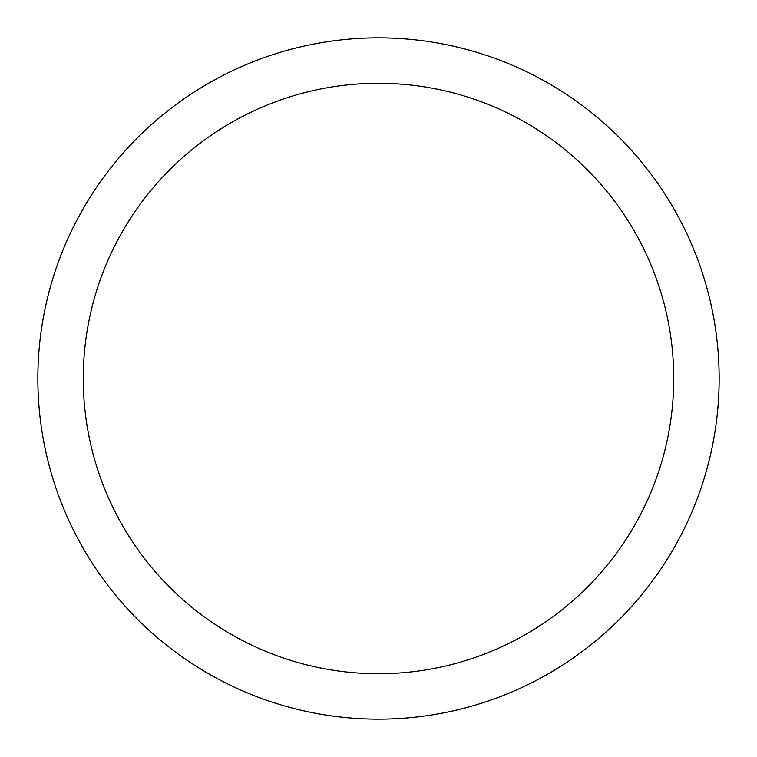 <?xml version="1.0" encoding="UTF-8"?>
<svg xmlns="http://www.w3.org/2000/svg" width="757" height="757" viewBox="0 0 757 757"><rect width="100%" height="100%" fill="white"/><g stroke="black" fill="none" stroke-linecap="round" stroke-linejoin="round"><path stroke-width="1.14" d="M378.5 37.85A340.65 340.65 0 0 1 719.15 378.5A340.65 340.65 0 0 1 378.5 719.15A340.65 340.65 0 0 1 37.85 378.5A340.65 340.65 0 0 1 378.5 37.85M378.5 83.27A295.23 295.23 0 0 1 673.73 378.5A295.23 295.23 0 0 1 378.5 673.73A295.23 295.23 0 0 1 83.27 378.5A295.23 295.23 0 0 1 378.5 83.27"/></g></svg>
